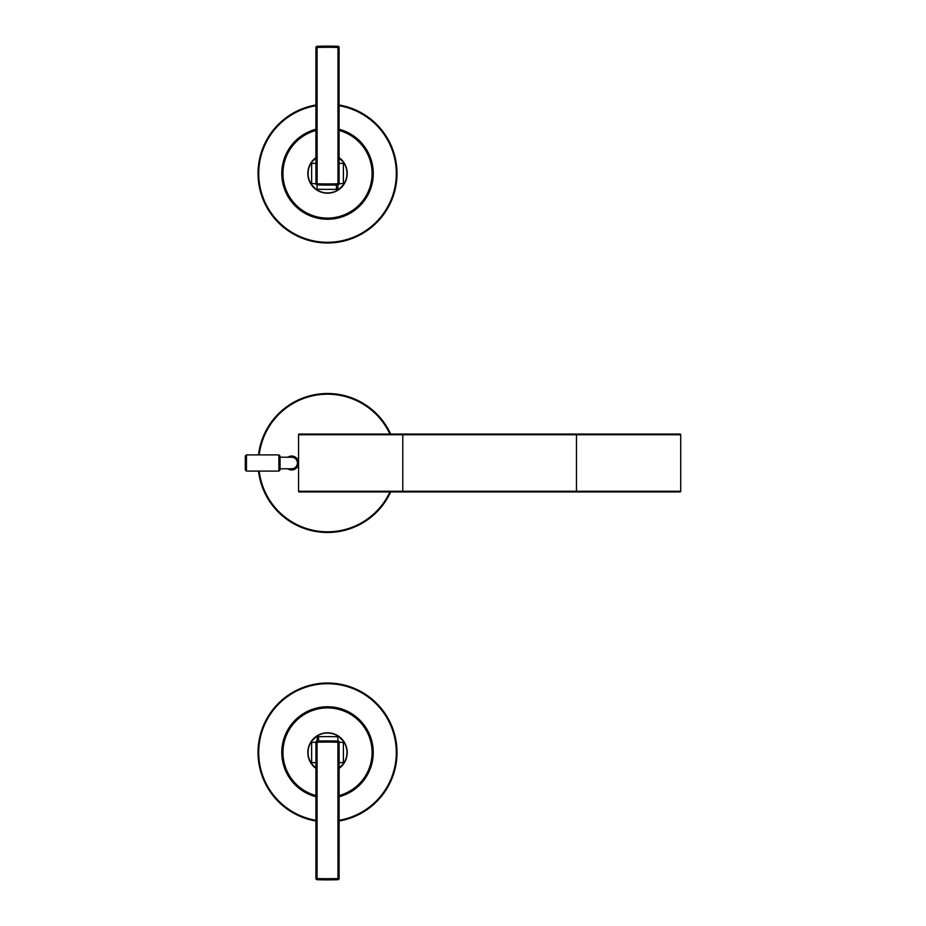 <?xml version="1.0" encoding="UTF-8"?>
<svg xmlns="http://www.w3.org/2000/svg" width="926" height="926" viewBox="0 0 926 926"><rect width="100%" height="100%" fill="white"/><g stroke="black" fill="none" stroke-linecap="round" stroke-linejoin="round"><path stroke-width="1.39" d="M299.26 434.051A0.695 0.695 0 0 0 298.566 434.745A0.695 0.695 0 0 1 299.26 434.051L402.787 434.051L402.787 491.949L402.787 491.255L298.566 491.255L298.566 434.745L680.703 434.745A0.695 0.695 -45.5 0 0 680.008 434.051A0.695 0.695 0 0 1 680.703 434.745L680.703 491.255A0.695 0.695 71.8 0 1 680.008 491.949L299.26 491.949A0.695 0.695 135.9 0 1 298.566 491.255A0.695 0.695 135.9 0 0 299.26 491.949M402.787 434.051L680.008 434.051A0.695 0.695 0 0 1 680.703 434.745M402.787 491.255L680.703 491.255A0.695 0.695 0 0 1 680.008 491.949A0.695 0.695 71.8 0 0 680.703 491.255A0.695 0.695 0 0 1 680.008 491.949M280.046 468.787L291.621 468.787A5.787 5.787 0 0 0 297.408 463A5.787 5.787 0 0 0 291.621 457.212L280.046 457.212M246.455 454.897L245.297 456.055L245.297 469.945L246.455 471.102L278.888 471.102L278.888 454.897L246.455 454.897L246.455 471.102M278.888 454.897L280.046 456.055L280.046 469.945L278.888 471.102M287.778 457.212A6.945 6.945 0 0 1 297.721 459.666A6.945 6.945 0 0 1 287.778 468.787M258.516 454.897A69.473 69.473 0 0 1 390.679 434.051M390.679 491.949A69.473 69.473 0 0 1 258.516 471.102M330.79 740.927A193.395 115.31 -0 0 1 337.978 741.078A229.741 162.733 180 0 0 317.062 741.078L317.12 736.772L318.903 736.714A193.962 116.792 0 0 1 337.921 736.772A5.753 5.741 -134.1 0 1 339.24 736.969L343.233 741.02A5.73 5.718 -134.5 0 1 343.407 742.444L343.407 762.549A5.741 5.73 -45.4 0 1 343.233 763.962A19.458 19.458 0 0 0 346.972 752.491A19.458 19.458 43.3 0 0 343.233 741.02M311.622 742.444A5.741 5.73 134.6 0 1 311.807 741.02A19.458 19.458 -89.7 0 0 311.807 763.962A5.73 5.718 45.4 0 1 311.622 762.549L311.622 742.444L315.94 742.235L315.94 878.543L317.062 878.543A229.729 162.154 0 0 0 337.978 878.543L337.921 736.772M339.24 736.969A19.458 19.458 -24.9 0 0 318.185 735.418A19.458 19.458 153.3 0 0 315.801 736.969A5.787 5.776 134.1 0 1 317.12 736.772M316.322 741.379A1.123 1.065 134.5 0 1 317.051 741.078A1.157 1.157 -65.2 0 0 315.94 742.235A1.123 1.065 134.5 0 1 316.229 741.46M311.807 741.02L315.801 736.969M338.777 741.437A1.123 1.065 -134.5 0 1 339.101 742.235L337.978 742.235A229.729 162.154 180 0 0 317.062 742.235L317.062 741.078A1.157 1.157 -65.2 0 0 315.94 742.235L317.062 742.235L317.062 879.7A229.729 162.733 0 0 0 337.978 879.7A1.157 1.157 64.5 0 0 339.101 878.543L339.101 742.235L343.407 742.444M337.978 741.078A1.157 1.157 -74.4 0 1 339.101 742.235A1.157 1.157 -74.4 0 0 337.978 741.078A1.123 1.065 -134.5 0 1 338.742 741.402M315.801 768.013L311.807 763.962M315.94 742.235L315.94 762.746L311.622 762.549M315.94 753.035L315.94 751.877L315.94 753.035M315.94 762.746L315.94 782.424M339.101 742.235L339.101 751.461M339.101 755.674L339.101 878.543A1.157 1.157 -105.6 0 1 337.978 879.7L337.978 878.543L339.101 878.543A1.157 1.157 -105.6 0 1 337.978 879.7A1.157 1.157 64.5 0 0 339.101 878.543M339.101 762.769A1.123 1.065 -45.5 0 0 339.101 762.746L343.407 762.549M343.233 763.962L339.24 768.013A5.787 5.776 -45.5 0 1 339.101 768.059M315.94 878.543A1.157 1.157 -161.7 0 0 317.062 879.7A1.157 1.157 5.8 0 1 315.94 878.543A1.157 1.157 -161.7 0 0 317.062 879.7A1.157 1.157 5.8 0 1 315.94 878.543M388.492 719.178A69.473 69.473 0 0 0 294.213 691.525A69.473 69.473 0 0 0 315.94 821.003A69.473 69.473 0 0 1 294.213 691.525A69.473 69.473 0 0 1 388.492 719.178A69.473 69.473 0 0 1 339.101 821.003A69.473 69.473 0 0 0 388.492 719.178M339.101 796.742A45.744 45.744 0 0 0 367.657 730.568A45.744 45.744 0 0 0 305.592 712.349A45.744 45.744 0 0 0 315.94 796.742M288.391 773.87A44.587 44.587 0 0 0 315.94 795.538A44.587 44.587 0 0 1 306.147 713.367A44.587 44.587 0 0 1 366.638 731.123A44.587 44.587 0 0 0 306.147 713.367A44.587 44.587 0 0 0 288.391 773.87M339.101 795.538A44.587 44.587 0 0 0 366.638 731.123A44.587 44.587 0 0 1 339.101 795.538M339.101 768.406A19.689 19.689 0 0 0 344.796 743.057A19.689 19.689 0 0 0 318.081 735.221A19.689 19.689 0 0 0 315.94 768.406M344.796 743.057A19.689 19.689 0 0 0 318.081 735.221A19.689 19.689 0 0 0 310.245 761.924M324.239 185.073A193.395 115.31 180 0 1 317.062 184.922A229.741 162.733 -0 0 0 337.978 184.922L337.921 189.228L336.138 189.286A193.962 116.792 180 0 1 317.12 189.228A5.753 5.741 45.9 0 1 315.801 189.031L311.807 184.98A5.73 5.718 45.5 0 1 311.622 183.556L311.622 163.451A5.741 5.73 134.6 0 1 311.807 162.038A19.458 19.458 0 0 0 308.069 173.509A19.458 19.458 -136.7 0 0 311.807 184.98M343.407 183.556A5.741 5.73 -45.4 0 1 343.233 184.98A19.458 19.458 90.3 0 0 343.233 162.038A5.73 5.718 -134.6 0 1 343.407 163.451L343.407 183.556L339.101 183.765L339.101 47.457L337.978 47.457A229.729 162.154 180 0 0 317.062 47.457L317.12 189.228M315.801 189.031A19.458 19.458 155.1 0 0 336.844 190.582A19.458 19.458 -26.7 0 0 339.24 189.031A5.787 5.776 -45.9 0 1 337.921 189.228M338.719 184.621A1.123 1.065 -45.5 0 1 337.978 184.922A1.157 1.157 114.8 0 0 339.101 183.765A1.123 1.065 -45.5 0 1 338.8 184.54M343.233 184.98L339.24 189.031M316.264 184.563A1.123 1.065 45.5 0 1 315.94 183.765L317.062 183.765A229.729 162.154 0 0 0 337.978 183.765L337.978 184.922A1.157 1.157 114.8 0 0 339.101 183.765L337.978 183.765L337.978 46.3A229.729 162.733 180 0 0 317.062 46.3A1.157 1.157 -115.5 0 0 315.94 47.457L315.94 183.765L311.622 183.556M317.062 184.922A1.157 1.157 105.6 0 1 315.94 183.765A1.157 1.157 105.6 0 0 317.062 184.922A1.123 1.065 45.5 0 1 316.298 184.598M339.24 157.987L343.233 162.038M339.101 183.765L339.101 163.254L343.407 163.451M339.101 172.965L339.101 174.123L339.101 172.965M339.101 163.254L339.101 143.576M315.94 183.765L315.94 174.539M315.94 170.326L315.94 47.457A1.157 1.157 74.4 0 1 317.062 46.3L317.062 47.457L315.94 47.457A1.157 1.157 74.4 0 1 317.062 46.3A1.157 1.157 -115.5 0 0 315.94 47.457M315.94 163.231A1.123 1.065 134.5 0 0 315.94 163.254L311.622 163.451M311.807 162.038L315.801 157.987A5.787 5.776 134.5 0 1 315.94 157.941M339.101 47.457A1.157 1.157 18.3 0 0 337.978 46.3A1.157 1.157 -174.2 0 1 339.101 47.457A1.157 1.157 18.3 0 0 337.978 46.3A1.157 1.157 -174.2 0 1 339.101 47.457M388.492 140.196A69.473 69.473 0 0 0 339.101 104.997A69.473 69.473 0 0 1 360.827 234.475A69.473 69.473 0 0 1 266.549 206.822A69.473 69.473 0 0 0 360.827 234.475A69.473 69.473 0 0 0 388.492 140.196M315.94 104.997A69.473 69.473 0 0 0 266.549 206.822A69.473 69.473 0 0 1 315.94 104.997M315.94 129.258A45.744 45.744 0 0 0 287.373 195.432A45.744 45.744 0 0 0 349.449 213.651A45.744 45.744 0 0 0 339.101 129.258M288.391 194.877A44.587 44.587 0 0 0 348.894 212.633A44.587 44.587 0 0 0 339.101 130.462A44.587 44.587 0 0 1 348.894 212.633A44.587 44.587 0 0 1 288.391 194.877A44.587 44.587 0 0 1 315.94 130.462A44.587 44.587 0 0 0 288.391 194.877M344.796 164.076A19.689 19.689 0 0 0 339.101 157.594A19.689 19.689 0 0 1 336.96 190.779A19.689 19.689 0 0 1 310.245 182.943A19.689 19.689 0 0 1 315.94 157.594A19.689 19.689 0 0 0 310.245 182.943M576.481 434.051L576.481 491.949M259.211 454.897A68.779 68.779 0 0 1 389.915 434.051M389.915 491.949A68.779 68.779 0 0 1 259.211 471.102M318.845 741.032L318.185 735.418M339.101 820.297A68.779 68.779 0 0 0 387.878 719.514A68.779 68.779 0 0 0 294.537 692.127A68.779 68.779 0 0 0 315.94 820.297M336.184 184.969L336.844 190.582M315.94 105.703A68.779 68.779 0 0 0 267.151 206.486A68.779 68.779 0 0 0 360.492 233.873A68.779 68.779 0 0 0 339.101 105.703"/></g></svg>
